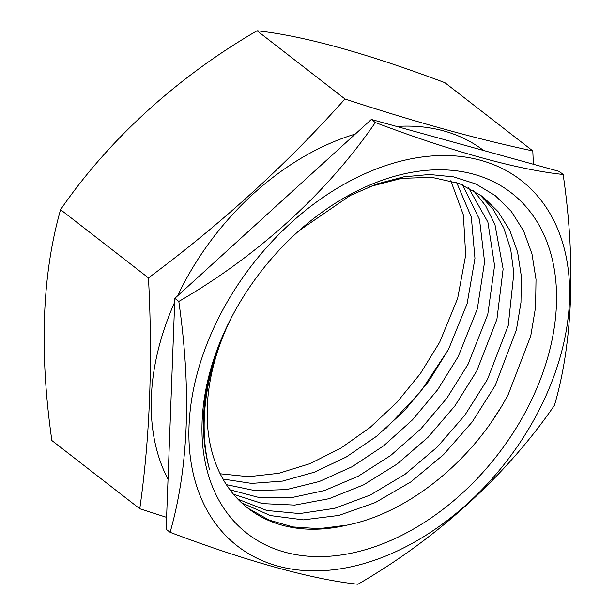 <?xml version="1.0" encoding="UTF-8"?>
<svg xmlns="http://www.w3.org/2000/svg" width="615" height="615" viewBox="0 0 615 615"><rect width="100%" height="100%" fill="white"/><g stroke="black" fill="none" stroke-linecap="round" stroke-linejoin="round"><path stroke-width="0.92" d="M139.774 508.759L51.875 440.532C39.175 351.672 42.074 274.713 60.57 209.677C108.486 139.79 177.65 76.729 257.078 30.75C303.91 35.908 366.517 53.221 444.899 82.687L532.798 150.913C477.248 139.182 414.641 121.87 344.977 98.977C286.736 164.259 221.231 223.898 148.461 277.895C152.835 360.49 149.937 437.442 139.774 508.759L166.588 517.369M355.278 134.078A232.001 161.099 127.8 0 0 180.618 289.68A232.001 161.099 127.8 0 0 177.62 295.83M174.691 302.211A232.001 161.099 127.8 0 0 168.026 479.231M218.233 318.67A231.417 160.692 127.8 0 0 277.688 566.038A231.417 160.692 127.8 0 0 540.293 407.73A231.417 160.692 127.8 0 0 480.838 160.354A231.417 160.692 127.8 0 0 218.233 318.67M178.811 301.458C191.511 390.317 188.613 467.269 170.117 532.313C246.2 561.103 312.658 579.553 357.938 584.25C436.988 538.525 506.26 475.549 554.453 405.323C572.819 342.824 575.94 261.552 563.14 174.468C517.861 169.771 451.402 151.321 375.319 122.531C327.403 192.418 258.239 255.479 178.811 301.458L174.837 298.367L371.345 119.448L559.166 171.385L563.14 174.468M529.238 404.67A215.527 149.653 127.8 0 0 510.673 192.372A215.527 149.653 127.8 0 0 299.905 229.949A215.527 149.653 127.8 0 0 230.494 319.37A215.527 149.653 127.8 0 0 229.295 321.73A215.527 149.653 127.8 0 0 284.668 552.109A215.527 149.653 127.8 0 0 529.238 404.67M299.09 230.663L350.304 195.447L377.08 183.908L403.678 176.866L429.493 174.499L453.693 176.889L475.849 183.985L495.167 195.539L511.296 211.406L523.619 230.963L531.983 253.957L536.011 279.448L535.58 307.146L530.76 335.898L508.359 394.207C474.211 459.636 408.483 513.248 346.645 525.195L319.008 528.662L292.909 526.932L269.109 520.09L248.045 508.251M231.294 317.824C205.764 368.5 197.607 424.619 209.515 469.506C197.2 424.742 203.603 375.88 228.726 322.929L230.018 320.315M231.778 316.879A195.086 135.461 127.8 0 0 248.03 508.282A195.086 135.461 127.8 0 0 346.645 525.195M220.162 473.773L248.66 476.687L278.849 473.273L309.998 463.649L340.702 448.212L370.038 427.51L396.967 402.295L420.376 373.597L439.663 342.248L457.645 298.467L465.693 255.102L463.379 214.966L450.803 180.756M226.358 484.643L255.194 490.655L286.705 489.555L319.377 481.484L352.195 466.685L383.645 445.806L412.504 419.83L437.765 389.587L458.19 356.631L477.332 308.868L484.582 261.89L479.508 219.44L462.503 184.8M456.684 182.586L471.321 217.041L474.949 258.377L467.169 303.503L448.612 349.197L428.724 381.315L404.378 410.728L376.588 436.266L346.13 457.076L314.496 472.151L282.523 481.091L251.666 483.405L222.945 479.039M233.508 494.291L262.528 503.6L294.785 505.092L329.087 498.696L363.688 484.812L397.167 464.002L428.109 437.196L454.954 405.823L476.725 371.014L496.912 319.339L503.124 268.978L494.967 224.583L485.712 205.933L473.204 190.143M468.415 187.537L487.88 222.084L494.575 265.634L487.78 314.403L468.053 364.288L446.921 398.09L420.791 428.947L390.809 455.392L358.337 476.156L324.505 490.539L290.98 497.75L259.007 497.504L229.949 489.794M241.564 502.786L270.362 515.578L303.372 519.86L338.819 515.439L375.296 502.57L410.828 481.914L443.592 454.608L472.274 421.844L495.267 385.405L516.392 329.909L520.959 302.542L521.351 276.335L517.599 252.058L509.797 230.348L498.112 211.698L482.944 196.715L459.39 183.562L431.822 177.351L401.595 178.365L369.715 186.637M479.07 193.879L493.13 209.254L503.723 227.865L510.719 249.467L513.84 273.237L508.251 325.458L487.487 379.37L464.932 415.094L437.096 447.19L405.054 474.288L370.307 495.021L334.706 508.321L299.613 513.579L266.802 510.496L237.967 499.242M375.319 122.531L371.345 119.448M170.117 532.313L166.142 529.231L174.837 298.367M483.582 150.483A232.001 161.099 127.8 0 0 396.683 126.452M533.39 164.251L532.798 150.913M148.461 277.895L60.57 209.677M344.977 98.977L257.078 30.75M498.819 410.682L493.476 418.907M448.512 349.382L420.745 391.494L385.997 428.394"/></g></svg>
